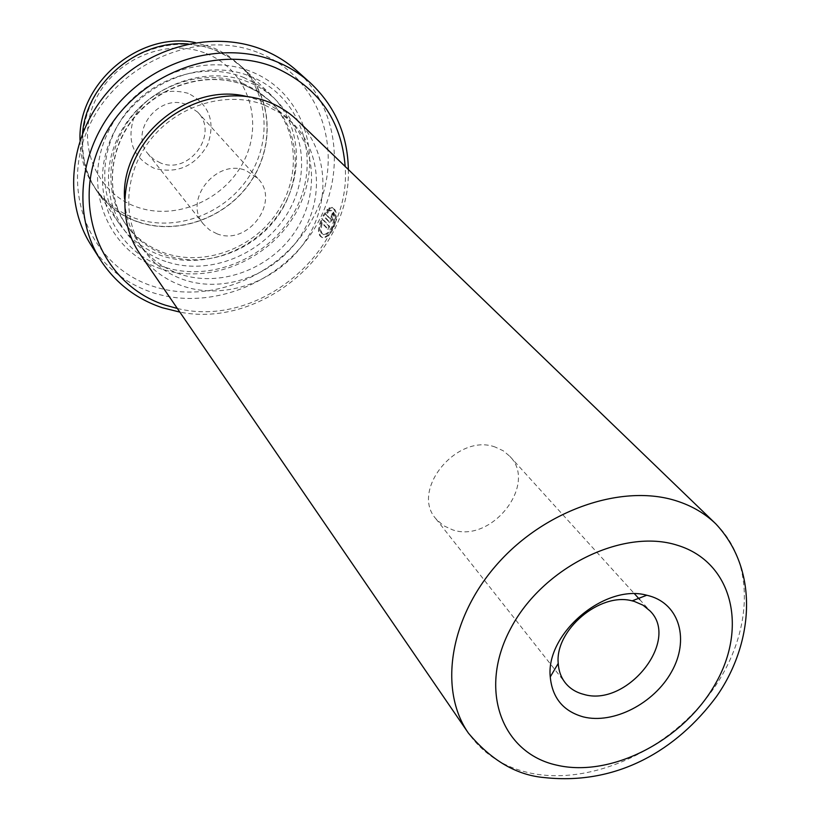 <?xml version="1.0" encoding="UTF-8"?>
<svg xmlns="http://www.w3.org/2000/svg" width="820" height="820" viewBox="0 0 820 820"><rect width="100%" height="100%" fill="white"/><g stroke="black" fill="none" stroke-linecap="round" stroke-linejoin="round"><path stroke-width="0.61" stroke-dasharray="4.1 3.07" d="M206.24 53.515C246.697 69.464 263.907 118.869 245.036 158.711C226.73 198.778 176.997 221.308 136.919 207.029C96.575 193.366 75.665 144.412 94.443 102.285C112.617 59.932 166.071 36.951 206.24 53.515M80.022 140.292C80.309 157.768 85.157 173.45 94.566 187.329C104.857 202.017 118.5 212.38 135.495 218.417C174.793 232.142 223.019 214.82 247.445 178.955C272.096 143.244 269.308 93.562 239.419 64.77L228.893 56.19L219.042 50.389L212.739 47.56L195.426 42.64M188.251 93.347C164.83 87.166 146.77 95.099 134.07 117.137C126.362 140.886 133.127 157.973 154.365 168.387C177.468 174.055 195.242 166.163 207.665 144.709C215.691 121.462 209.223 104.345 188.251 93.347M160.628 163.006L153.76 159.377L148.184 154.058C128.494 131.815 159.264 92.496 186.939 104.796L197.722 112.145C219.432 133.865 189.184 175.08 160.628 163.006M216.962 233.782L209.571 229.969L203.606 224.311C182.532 200.603 216.439 157.707 246.256 170.642L257.828 178.432C281.014 201.587 247.712 246.379 216.962 233.782M137.883 221.779C177.325 235.535 225.736 218.12 250.274 182.112C275.018 146.257 272.271 96.411 242.279 67.527L229.815 57.656L215.506 50.276C179.457 35.649 132.532 48.226 105.534 80.493C78.402 112.658 75.225 159.428 96.811 190.609C107.143 205.338 120.827 215.732 137.883 221.779M328.861 210.924L328.912 208.095L331.731 207.306C336.415 209.94 336.753 216.89 332.736 228.165C329.291 234.54 325.683 237.605 321.932 237.369C317.463 235.176 317.371 228.893 321.645 218.509L328.892 226.207L327.477 228.995L321.542 222.661C319.544 229.395 320.077 233.321 323.152 234.448C326.093 234.622 328.943 232.152 331.68 227.037C334.96 218.048 334.734 212.503 330.983 210.412L328.861 210.924L331.813 210.719C335.564 212.81 335.8 218.356 332.52 227.345C329.773 232.46 326.934 234.92 323.982 234.756C320.917 233.638 320.384 229.702 322.373 222.968L328.308 229.303L329.722 226.515L322.465 218.807C318.201 229.18 318.303 235.473 322.772 237.667C326.524 237.902 330.122 234.838 333.576 228.472C337.594 217.187 337.256 210.238 332.561 207.614L329.753 208.403L329.691 211.232M321.645 218.509L322.465 218.807M331.188 216.049L332.346 213.169L332.161 219.135L329.22 222.035L322.978 215.721L327.385 209.366L327.303 212.185L325.571 214.286L330.142 219.012L331.106 218.038L331.188 216.049L332.018 216.357L331.936 218.335L330.788 219.217L326.401 214.594L328.133 212.482L328.215 209.674L323.808 216.029L330.06 222.343L332.992 219.442L333.176 213.477L332.018 216.357M495.311 447.105C457.406 432.56 409.969 490.145 435.891 518.783L443.261 525.548L452.609 529.843C491.631 543.496 538.033 484.251 509.784 456.268L503.265 450.795L495.311 447.105M177.345 308.453C259.253 328.933 351.79 250.633 345.169 166.47M348.346 169.535C350.95 252.898 261.621 328.471 179.846 312.102M259.735 53.228C320.917 77.838 345.015 152.52 315.966 212.124C287.738 272.086 213.456 306.516 152.879 286.231C91.942 266.889 59.245 193.315 88.14 128.432C116.112 63.191 199.004 27.654 259.735 53.228M91.143 245.252C106.005 267.996 126.331 283.73 152.151 292.453C208.557 311.098 277.191 284.93 311.518 233.208C346.163 181.712 341.386 110.761 297.096 70.992M243.478 77.357L258.3 84.952L271.184 95.13C302.16 124.968 304.671 176.638 278.759 213.928C253.052 251.381 202.714 269.739 161.796 255.748C144.105 249.587 129.919 238.907 119.248 223.686C96.955 191.48 100.491 142.895 128.904 109.326C157.173 75.645 206.097 62.351 243.478 77.357M82.533 133.393C80.596 154.734 85.3 173.83 96.637 190.701C106.989 205.471 120.714 215.885 137.811 221.943C177.335 235.729 225.838 218.274 250.418 182.194C275.223 146.267 272.455 96.319 242.402 67.373L231.824 58.753L217.73 50.983L204.211 46.432L188.221 43.972M242.874 83.384L257.193 90.723L269.616 100.614C298.869 129.068 301.094 178.165 276.361 213.579C251.822 249.147 203.934 266.51 165.076 253.175C148.41 247.363 135.023 237.318 124.906 223.05C103.494 192.454 106.733 146.144 133.732 114.082C160.597 81.918 207.214 69.126 242.874 83.384M160.863 268.816C109.275 252.119 82.195 189.779 106.661 135.238C130.359 80.411 199.885 50.399 251.279 71.668C303.041 92.137 323.982 155.277 299.392 206.035C275.52 257.09 212.144 286.303 160.863 268.816M163.498 266.787C113.703 250.633 87.689 190.455 111.315 137.883C134.203 85.024 201.207 56.067 250.797 76.516C300.755 96.186 321.04 157.112 297.301 206.158C274.249 255.491 212.985 283.71 163.498 266.787M297.209 120.232C328.994 150.849 331.249 204.047 304.322 242.566C277.611 281.25 225.633 300.428 183.465 286.272C165.23 280.04 150.644 269.124 139.687 253.513M264.952 105.185L279.64 112.668L292.361 122.764C322.28 151.885 324.3 202.253 298.716 238.692C273.337 275.284 224.065 293.324 184.182 279.856C167.065 273.983 153.34 263.753 142.998 249.147C121.093 217.864 124.589 170.252 152.52 137.186C180.308 104.017 228.349 90.671 264.952 105.185M246.051 96.329L260.237 100.522L268.796 104.447L278.687 110.597L287.502 118.039C317.279 147.016 319.349 197.107 293.939 233.331C268.745 269.698 219.77 287.605 180.103 274.167C163.088 268.304 149.424 258.105 139.133 243.571C130.165 230.502 125.327 215.68 124.589 199.106M325.571 214.286L326.401 214.594M327.303 212.185L328.133 212.482M327.385 209.366L328.215 209.674M322.978 215.721L323.808 216.029M332.346 213.169L333.176 213.477M328.912 208.095L329.753 208.403M328.892 226.207L329.722 226.515M327.477 228.995L328.308 229.303M321.542 222.661L322.373 222.968M328.666 221.738L329.507 222.046M244.657 85.147L259.017 92.506L271.461 102.408C300.766 130.913 302.98 180.113 278.175 215.619C253.564 251.258 205.564 268.683 166.624 255.338C149.916 249.526 136.499 239.46 126.372 225.162C104.919 194.514 108.178 148.092 135.249 115.948C162.186 83.712 208.926 70.868 244.657 85.147M165.906 261.529C118.931 246.195 94.536 189.399 116.84 139.902C138.436 90.149 201.484 62.843 248.265 82.031C295.395 100.491 314.675 157.952 292.279 204.313C270.538 250.94 212.595 277.59 165.906 261.529M715.798 523.857C757.342 564.068 752.36 638.452 708.603 695.401C665.082 752.534 588.452 786.267 528.767 772.737C502.947 766.72 482.836 753.529 468.435 733.152M329.958 218.909L330.788 219.217M203.606 224.311L148.184 154.058M239.419 64.77L242.279 67.527M330.983 210.402L331.813 210.719M321.932 237.369L322.772 237.667M329.22 222.035L330.06 222.343M435.891 518.783L565.257 682.793M271.184 95.13L242.402 67.373M124.906 223.05L126.372 225.162C105.216 195.047 108.148 148.697 135.423 116.276C162.555 83.783 209.684 71.063 245.047 85.362L257.296 91.45L269.616 100.614M292.361 122.764L287.502 118.039M142.998 249.147L139.133 243.571M119.248 223.686L96.637 190.701M509.784 456.268L634.557 593.854M639.682 599.512L650.106 611.002M330.142 219.012L330.972 219.309M331.731 207.306L332.561 207.614M323.152 234.448L323.982 234.756M94.566 187.329L96.811 190.609M257.828 178.432L197.722 112.145"/><path stroke-width="1.23" d="M583.286 716.885C563.319 711.258 552.301 697.943 550.251 676.92C545.587 633.614 604.863 583.461 646.795 595.238L649.655 595.976C679.862 604.545 689.476 640.225 671.559 671.795C654.073 703.498 613.329 724.49 583.286 716.885M634.332 601.419L632.138 600.855C599.922 591.948 554.771 630.139 558.225 663.4C558.686 670.914 561.034 677.381 565.257 682.793C569.828 688.492 575.917 692.326 583.512 694.304C626.49 707.752 680.415 640.871 650.106 611.002L643.054 605.201L634.332 601.419M345.169 166.47C341.51 120.12 318.262 87.176 275.407 67.65C213.579 41.738 128.853 78.197 100.132 144.791C70.479 211.027 103.679 285.832 165.732 305.286L177.345 308.453M179.846 312.102L162.391 307.756C136.202 298.992 115.579 283.095 100.532 260.053C71.863 215.363 78.392 149.055 118.377 103.586C158.168 57.984 225.336 40.703 275.981 61.469C288.773 66.676 300.161 73.749 310.155 82.697C335.031 106.026 347.762 134.972 348.346 169.535M310.155 82.697L297.096 70.992C287.236 62.156 276.002 55.155 263.394 50.01C213.477 29.458 147.436 46.34 108.383 91.143C69.146 135.823 62.832 201.105 91.143 245.252L100.532 260.053M468.435 733.152L139.687 253.513C116.809 220.467 120.663 170.345 150.193 135.556C179.58 100.665 230.215 86.715 268.724 102.028C279.558 106.323 289.05 112.391 297.209 120.232L715.798 523.857C761.175 572.319 752.032 646.334 716.27 696.836C677.023 749.582 617.819 785.498 544.644 777.606C516.784 775.32 491.385 760.509 468.435 733.152C438.351 690.009 449.421 617.655 497.678 563.617C545.7 509.425 622.903 483.308 676.951 501.04C692.172 505.981 705.118 513.587 715.798 523.857M124.589 199.106C120.109 139.133 187.657 81.98 246.051 96.329M188.221 43.972C138.067 39.524 86.448 83.199 82.533 133.393M195.426 42.64C139.605 30.811 77.603 83.271 80.022 140.292M556.79 765.162C611.453 777.985 683.798 740.224 715.532 683.593C748.004 627.208 732.311 561.987 677.474 545.29C623.139 527.68 542.594 567.235 510.614 628.643C477.824 689.815 501.707 753.231 556.79 765.162M558.225 663.4L550.251 676.92M632.138 600.855L646.795 595.238M634.557 593.854L639.682 599.512"/></g></svg>
